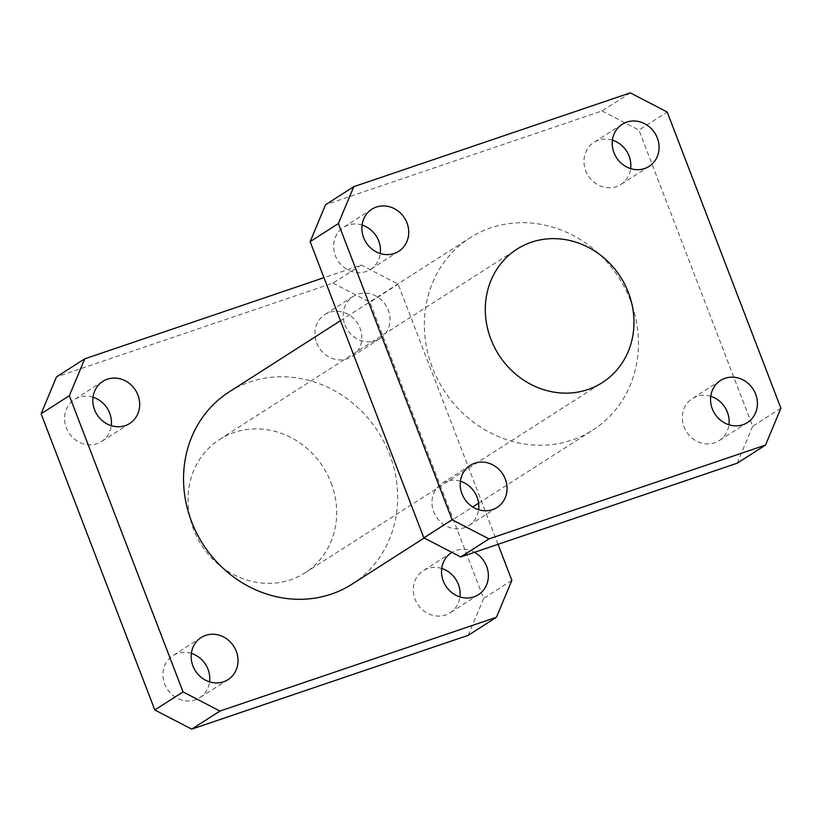 <?xml version="1.0" encoding="UTF-8"?>
<svg xmlns="http://www.w3.org/2000/svg" width="822" height="822" viewBox="0 0 822 822"><rect width="100%" height="100%" fill="white"/><g stroke="black" fill="none" stroke-linecap="round" stroke-linejoin="round"><path stroke-width="0.62" stroke-dasharray="4.11 3.08" d="M331.112 482.791A79.21 72.254 -122.6 0 1 305.054 572.831A79.21 72.254 -122.6 0 1 193.602 529.44A79.21 72.254 -122.6 0 1 219.669 439.4A79.21 72.254 -122.6 0 1 331.112 482.791M710.753 396.307A24.968 22.769 57.4 0 0 692.288 398.547A24.968 22.769 57.4 0 0 684.068 426.926A24.968 22.769 57.4 0 0 719.199 440.613A24.968 22.769 57.4 0 0 728.97 424.779M460.402 481.23A24.968 22.769 57.4 0 0 441.928 483.47A24.968 22.769 57.4 0 0 433.718 511.849A24.968 22.769 57.4 0 0 468.848 525.535A24.968 22.769 57.4 0 0 478.62 509.702M362.07 225.064A24.968 22.769 57.4 0 0 343.596 227.304A24.968 22.769 57.4 0 0 335.386 255.683A24.968 22.769 57.4 0 0 370.517 269.359A24.968 22.769 57.4 0 0 380.288 253.536M612.421 140.141A24.968 22.769 57.4 0 0 593.946 142.381A24.968 22.769 57.4 0 0 585.737 170.76A24.968 22.769 57.4 0 0 620.867 184.447A24.968 22.769 57.4 0 0 630.638 168.613M352.093 584.134A114.083 104.055 57.4 0 0 389.618 454.453A114.083 104.055 57.4 0 0 229.112 391.95M630.423 300.369A114.083 104.055 57.4 0 0 469.907 237.866A114.083 104.055 57.4 0 0 432.382 367.547A114.083 104.055 57.4 0 0 592.888 430.05A114.083 104.055 57.4 0 0 630.423 300.369M441.712 568.464A24.968 22.769 57.4 0 0 423.248 570.704A24.968 22.769 57.4 0 0 415.028 599.094A24.968 22.769 57.4 0 0 450.158 612.77A24.968 22.769 57.4 0 0 459.93 596.936M191.362 653.387A24.968 22.769 57.4 0 0 172.897 655.627A24.968 22.769 57.4 0 0 164.677 684.017A24.968 22.769 57.4 0 0 199.808 697.693A24.968 22.769 57.4 0 0 209.579 681.859M316.696 342.928A24.968 22.769 57.4 0 0 351.826 356.604A24.968 22.769 57.4 0 0 360.046 328.225A24.968 22.769 57.4 0 0 324.906 314.538A24.968 22.769 57.4 0 0 316.696 342.928M344.942 324.854A24.968 22.769 57.4 0 0 380.072 338.53A24.968 22.769 57.4 0 0 388.282 310.151A24.968 22.769 57.4 0 0 353.152 296.465A24.968 22.769 57.4 0 0 344.942 324.854M93.03 397.221A24.968 22.769 57.4 0 0 74.555 399.461A24.968 22.769 57.4 0 0 66.346 427.841A24.968 22.769 57.4 0 0 101.476 441.527A24.968 22.769 57.4 0 0 111.247 425.693M498.019 544.328L398.167 284.176L361.248 265.033L323.981 277.672M511.859 580.373L483.624 598.447L369.921 302.249L398.167 284.176M361.248 265.033L333.013 283.107L56.502 376.897M474.458 552.312A24.968 22.769 57.4 0 0 451.905 552.374M333.013 283.107L369.921 302.249M483.624 598.447L468.221 635.334M630.289 92.865L602.053 110.939L325.543 204.74M602.053 110.939L638.961 130.092L667.197 112.018M780.9 408.215L752.654 426.279L638.961 130.092M752.654 426.279L737.262 463.176M305.054 572.831L602.331 382.6M747.445 422.539L719.199 440.613M497.094 507.462L468.848 525.535M398.752 251.296L370.517 269.359M649.103 166.373L620.867 184.447M340.483 320.683L469.907 237.866M478.404 594.696L450.158 612.77M228.054 679.619L199.808 697.693M380.072 338.53L351.826 356.604M129.712 423.453L101.476 441.527M102.801 381.387L74.555 399.461M353.152 296.465L324.906 314.538M201.133 637.553L172.897 655.627M451.483 552.641L423.248 570.704M424.183 537.999L472.712 506.948M478.599 503.177L592.888 430.05M622.192 124.307L593.946 142.381M371.842 209.23L343.596 227.304M470.174 465.396L441.928 483.47M720.524 380.473L692.288 398.547M219.669 439.4L516.946 249.169"/><path stroke-width="1.23" d="M490.888 339.209A79.21 72.254 57.4 0 0 602.331 382.6A79.21 72.254 57.4 0 0 628.398 292.56A79.21 72.254 57.4 0 0 516.946 249.169A79.21 72.254 57.4 0 0 490.888 339.209M728.97 424.779A24.968 22.769 57.4 0 0 727.419 412.223A24.968 22.769 57.4 0 0 710.753 396.307M712.314 408.863A24.968 22.769 57.4 0 0 747.445 422.539A24.968 22.769 57.4 0 0 755.654 394.159A24.968 22.769 57.4 0 0 720.524 380.473A24.968 22.769 57.4 0 0 712.314 408.863M478.62 509.702A24.968 22.769 57.4 0 0 477.058 497.146A24.968 22.769 57.4 0 0 460.402 481.23M461.954 493.775A24.968 22.769 57.4 0 0 497.094 507.462A24.968 22.769 57.4 0 0 505.304 479.072A24.968 22.769 57.4 0 0 470.174 465.396A24.968 22.769 57.4 0 0 461.954 493.775M380.288 253.536A24.968 22.769 57.4 0 0 378.726 240.98A24.968 22.769 57.4 0 0 362.07 225.064M363.622 237.609A24.968 22.769 57.4 0 0 398.752 251.296A24.968 22.769 57.4 0 0 406.972 222.906A24.968 22.769 57.4 0 0 371.842 209.23A24.968 22.769 57.4 0 0 363.622 237.609M630.638 168.613A24.968 22.769 57.4 0 0 629.077 156.057A24.968 22.769 57.4 0 0 612.421 140.141M613.972 152.686A24.968 22.769 57.4 0 0 649.103 166.373A24.968 22.769 57.4 0 0 657.323 137.983A24.968 22.769 57.4 0 0 622.192 124.307A24.968 22.769 57.4 0 0 613.972 152.686M340.483 320.683L229.112 391.95A114.083 104.055 57.4 0 0 191.577 521.631A114.083 104.055 57.4 0 0 352.093 584.134L424.183 537.999M459.93 596.936A24.968 22.769 57.4 0 0 458.378 584.391A24.968 22.769 57.4 0 0 441.712 568.464M451.905 552.374A24.968 22.769 57.4 0 0 451.483 552.641A24.968 22.769 57.4 0 0 443.274 581.02A24.968 22.769 57.4 0 0 478.404 594.696A24.968 22.769 57.4 0 0 486.614 566.317A24.968 22.769 57.4 0 0 474.458 552.312M209.579 681.859A24.968 22.769 57.4 0 0 208.028 669.313A24.968 22.769 57.4 0 0 191.362 653.387M192.923 665.943A24.968 22.769 57.4 0 0 228.054 679.619A24.968 22.769 57.4 0 0 236.263 651.24A24.968 22.769 57.4 0 0 201.133 637.553A24.968 22.769 57.4 0 0 192.923 665.943M111.247 425.693A24.968 22.769 57.4 0 0 109.686 413.137A24.968 22.769 57.4 0 0 93.03 397.221M94.581 409.777A24.968 22.769 57.4 0 0 129.712 423.453A24.968 22.769 57.4 0 0 137.932 395.074A24.968 22.769 57.4 0 0 102.801 381.387A24.968 22.769 57.4 0 0 94.581 409.777M41.1 413.785L56.502 376.897L84.738 358.824L69.346 395.721L41.1 413.785L154.803 709.982L183.039 691.908L219.947 711.061L496.457 617.26L511.859 580.373L498.019 544.328M69.346 395.721L183.039 691.908M219.947 711.061L191.711 729.135L468.221 635.334L496.457 617.26M323.981 277.672L84.738 358.824M191.711 729.135L154.803 709.982M488.987 538.893L460.752 556.967L737.262 463.176L765.498 445.103L780.9 408.215L667.197 112.018L630.289 92.865L353.779 186.666L338.376 223.553L452.079 519.751L488.987 538.893L765.498 445.103M460.752 556.967L423.833 537.824L452.079 519.751M338.376 223.553L310.141 241.627L423.833 537.824M310.141 241.627L325.543 204.74L353.779 186.666M472.712 506.948L478.599 503.177"/></g></svg>
